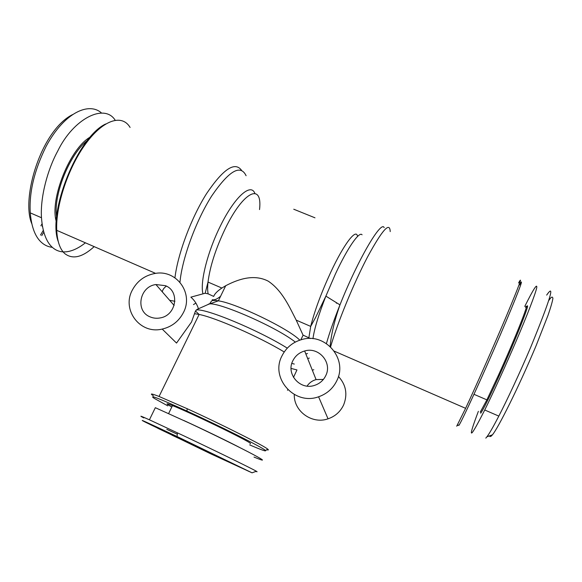 <?xml version="1.0" encoding="UTF-8"?>
<svg xmlns="http://www.w3.org/2000/svg" width="582" height="582" viewBox="0 0 582 582"><rect width="100%" height="100%" fill="white"/><g stroke="black" fill="none" stroke-linecap="round" stroke-linejoin="round"><path stroke-width="0.87" d="M72.605 114.581C41.118 130.281 20.887 198.324 31.784 223.692M101.661 113.134C89.781 101.966 64.951 111.278 46.131 146.366C34.273 170.388 28.984 192.562 30.279 212.881C31.472 227.118 35.262 237.012 41.649 242.57C44.814 245.342 48.401 246.935 52.409 247.343M252.071 472.831L210.298 453.611L145.151 422.066C136.457 417.592 147.093 422.416 177.059 436.522L252.071 472.831L256.342 471.245C257.499 471.915 257.36 471.966 255.935 471.391M489.92 436.602L491.324 436.085L492.445 434.798C497.945 428.374 518.082 388.652 536.109 345.679L548.062 315.182C550.805 307.18 552.413 301.592 552.9 298.413C552.529 296.194 551.241 296.798 549.03 300.232M130.092 127.451C122.256 114.014 103.625 119.383 85.954 143.434C68.276 167.34 55.523 205.773 56.73 230.334C57.305 241.435 59.939 249.154 64.646 253.497C72.517 259.703 82.36 257.419 94.168 246.63M162.334 291.917C162.538 289.967 163.746 288.148 165.95 286.46M183.417 312.57C178.849 321.3 171.777 326.8 162.211 329.077C139.993 334.628 121.383 309.689 132.383 290.003C137.337 280.851 144.889 275.337 155.045 273.46C176.259 269.277 193.893 293.052 183.417 312.57M162.211 329.077L176.528 343.067L191.522 322.006L195.465 311.014L199.124 314.447L194.57 313.72M105.684 123.981C77.639 136.763 47.098 213.077 58.273 241.61M198.433 308.773C197.007 304.153 194.483 300.283 190.874 297.147L205.184 293.241L208.138 293.852L213.667 296.42M165.455 285.689C180.187 291.218 176.375 315.466 160.203 317.925C156.616 318.601 153.204 318.238 149.974 316.826C134.973 310.948 139.622 286.431 155.911 284.54L165.455 285.689M153.379 395.789C149.429 393.214 151.32 393.439 159.061 396.466L187.157 408.702C221.764 424.453 264.905 446.212 267.873 449.26L268.062 449.428C268.717 450.046 268.273 450.133 266.716 449.69M87.613 140.298C70.677 152.913 54.322 191.645 56.33 214.249L56.621 217.348M294.281 394.516C293.626 411.154 312.01 424.591 328.037 418.829C335.196 416.348 340.39 411.721 343.627 404.934C347.796 394.32 346.064 384.818 338.448 376.445M336.942 380.461C333.122 388.412 327.004 393.854 318.58 396.786C294.514 405.741 270.157 378.154 281.863 356.104C286.097 347.6 292.826 342.063 302.043 339.488C325.149 332.468 347.963 358.672 336.942 380.461M167.812 405.88L154.223 398.357C148.155 394.189 159.068 398.423 186.968 411.052C220.44 426.33 262.206 447.332 265.21 450.25L265.399 450.41C266.702 451.807 261.478 449.973 249.722 444.91M90.392 136.981C70.058 148.01 49.426 199.561 56.323 221.655M323.388 379.42L316.077 379.595C312.265 380.672 309.26 382.84 307.063 386.099M325.811 375.536C332.497 362.433 318.63 346.545 304.648 350.982C299.213 352.568 295.249 355.886 292.761 360.92C285.82 374.124 300.247 390.507 314.571 385.371C319.722 383.654 323.468 380.373 325.811 375.536M456.71 426.206L465.607 408.324C475.974 386.215 494.169 345.075 506.595 315.575C519.282 285.209 523.269 274.355 518.555 282.998M183.774 420.48C202.158 428.876 228.646 441.694 240.068 447.711M171.799 407.007L168.271 404.927C165.703 403.239 167.107 403.464 172.483 405.596C189.536 412.223 247.27 440.21 250.456 443.353L250.224 443.84M458.9 425.391L459.242 424.838C463.017 418.778 482.5 376.248 499.836 335.938C517.216 295.547 525.553 273.489 519.471 285.027M480.245 412.143L486.887 399.87L498.308 375.528C515.135 338.557 530.558 299.432 525.466 307.267M480.703 413.227C483.38 409.444 489.498 397.077 499.065 376.11C516.161 338.571 531.781 298.872 526.564 306.845M236.234 465.316L159.352 428.759L236.234 465.316M243.211 468.539L248.776 471.238L243.211 468.539M174.906 301.272L169.66 300.312M295.307 342.078C275.017 325.935 212.204 299.163 207.97 304.539L197.24 309.304L195.465 311.014M299.788 340.157C288.868 328.765 236.19 303.309 218.366 300.836C213.827 300.072 211.39 300.377 211.062 301.767L209.593 303.833M314.986 217.814L293.757 209.229M310.432 338.542L303.142 335.145L300.821 339.83M213.623 296.231L213.696 296.391C214.678 293.808 217.406 291.022 221.873 288.046L225.714 285.718C236.103 280.342 252.799 273.227 268.164 281.121C282.321 290.462 289.712 307.551 296.209 320.136L303.018 335.065M313.822 369.73L312.308 370.167M307.674 358.548L309.289 358.083M307.507 353.507L305.848 353.98M115.171 120.212C104.556 103.109 73.536 118.321 57.683 151.153C47.629 169.486 40.114 197.189 41.482 217.741C44.014 252.45 63.118 260.503 85.409 242.818M143.812 417.92C138.523 415.133 140.393 415.766 149.414 419.811L155.329 407.691L190.35 423.551C211.339 433.379 240.402 447.645 253.141 454.469C265.261 460.98 265.545 461.846 254.007 457.066M40.5 235.077L43.286 230.392M40.871 225.809L42.05 223.83M149.414 419.811L184.334 436.078C220.847 453.371 253.221 469.303 256.327 471.238L252.057 472.824M42.37 225.962L42.137 226.362M43.774 232.225L41.751 235.63M478.368 411.329C467.244 440.727 469.368 440.283 484.733 409.997C493.827 391.642 507.002 362.542 516.139 341.103C526.579 316.768 535.855 292.913 536.764 287.515C537.215 283.179 533.221 289.48 524.775 306.401M172.112 435.241L179.329 438.624L172.112 435.241M150.447 424.664L161.592 429.974L150.447 424.664M150.571 424.409L154.346 426.177L150.571 424.409M153.728 425.733L165.681 431.466L153.728 425.733M145.696 422.219L156.842 427.53L145.711 422.183M157.802 428.287L170.744 434.456L157.802 428.287M249.052 471.478L239.238 466.771L249.074 471.435M485.81 438.122L486.923 436.806C489.346 433.641 493.31 426.737 498.818 416.101C507.184 399.929 519.937 372.662 530.748 347.156C550.128 299.745 555.439 282.394 546.68 295.096M177.306 434.201L166.801 429.349M159.439 428.505L155.292 426.519L159.432 428.592M163.178 430.76L161.083 429.792M164.706 431.531L163.156 430.811M161.061 429.843L164.691 431.56M241.254 467.746L243.101 468.634L241.261 467.71M243.109 468.583L247.445 470.692L243.094 468.605M247.459 470.656L247.997 470.947L247.452 470.678M179.969 282.241C182.02 258.823 195.952 220.658 211.768 195.865C229.032 170.708 240.475 163.993 246.099 175.72M174.942 277.789C177.808 253.839 191.333 217.624 206.617 193.53C223.241 168.976 234.873 161.229 241.523 170.286M202.914 293.575C199.932 282.292 207.585 251.635 220.331 226.1C234.517 196.912 250.886 182.522 254.858 193.391M208.138 293.852C207.534 290.876 207.49 286.948 208.014 282.066C210.015 266.345 215.762 248.536 225.256 228.639C243.669 190.54 262.758 182.603 259.528 209.571M284.227 351.957C258.815 336.607 215.558 317.634 199.124 314.447L159.061 396.466M312.971 338.709C314.222 329.143 318.529 314.949 325.884 296.114L335.414 274.006C347.6 247.736 359.312 231.01 362.069 234.793M308.897 337.647L310.701 326.393C314.535 311.028 321.177 293.066 330.627 272.507C344.006 243.691 356.49 227.722 357.508 236.503M336.622 302.793L336.396 303.28M390.202 231.607C389.853 221.393 382.287 229.861 367.518 257.004C353.55 283.616 337.356 323.134 330.583 346.872M195.523 303.338L193.464 304.582M220.614 296.209C217.268 299.075 214.46 300.239 212.204 299.701M196.119 310.031C204.624 307.783 258.292 329.987 287.297 348.145M291.08 368.435L296.958 369.926L293.495 377.376M294.288 364.063L291.815 363.401M326.429 343.555C329.536 332.613 334.053 319.722 339.968 304.881C357.879 259.703 381.188 220.04 384.171 227.62M56.73 230.334L155.605 273.38M205.184 293.241L208.014 282.066L221.873 288.046M56.33 214.249L56.92 214.503M328.037 418.829L318.58 396.786M186.968 411.052L187.157 408.702M304.648 350.982L316.077 379.595M465.607 408.324L334.264 351.15M168.635 413.533L172.483 405.596M459.242 424.838L457.052 425.646M486.887 399.87L473.981 394.305M498.308 375.528L499.065 376.11M215.209 455L215.195 455.691M174.134 305.448L155.911 284.54M287.777 389.649L287.486 390.282M330.118 346.443C331.216 334.359 334.497 320.507 339.968 304.881L325.884 296.114L315.648 317.372L310.701 326.393L296.209 320.136M208.203 304.422L218.366 300.836L225.714 285.718M265.399 450.41L268.062 449.428M30.279 212.881L41.482 217.741M177.059 436.522L177.452 432.826M498.818 416.101L484.733 409.997M492.445 434.798L486.923 436.806"/></g></svg>
